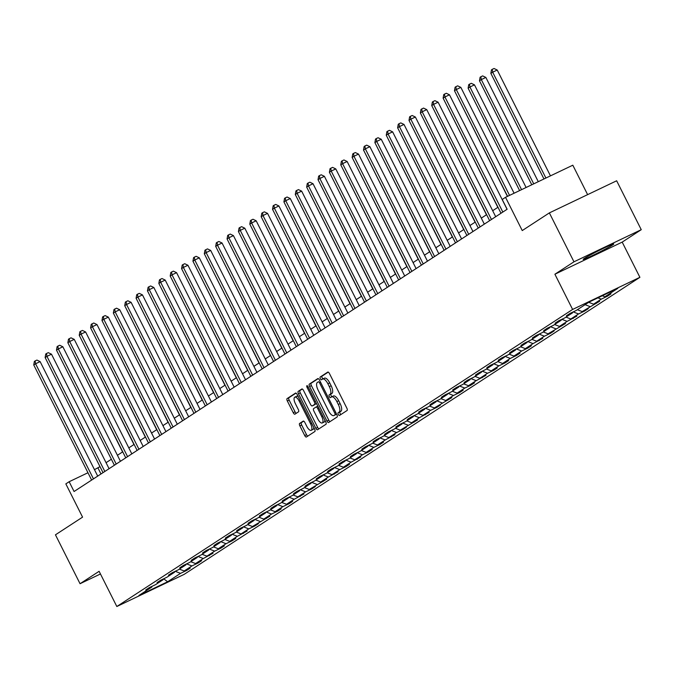 <?xml version="1.0" encoding="UTF-8"?>
<svg xmlns="http://www.w3.org/2000/svg" width="675" height="675" viewBox="0 0 675 675"><rect width="100%" height="100%" fill="white"/><g stroke="black" fill="none" stroke-linecap="round" stroke-linejoin="round"><path stroke-width="1.01" d="M338.302 414.433A1.51 0.591 -115.5 0 0 339.457 415.471A1.51 0.591 -115.5 0 0 339.483 415.454L347.085 410.501A2.152 0.844 -115.5 0 0 346.832 408.113L329.451 373.545A2.152 0.844 -115.5 0 0 327.805 372.077A2.152 0.844 -115.5 0 0 327.772 372.094L320.169 377.047A1.51 0.591 -115.5 0 0 320.338 378.717A1.51 0.591 -115.5 0 0 321.494 379.755A1.51 0.591 -115.5 0 0 321.519 379.738L322.498 379.097A6.885 2.717 -115.5 0 1 322.625 379.029A6.885 2.717 -115.5 0 1 327.881 383.746L329.332 386.632A6.885 2.717 -115.5 0 1 330.134 394.267L329.147 394.909A1.51 0.591 -115.5 0 0 329.324 396.579A1.51 0.591 -115.5 0 0 330.472 397.609A1.51 0.591 -115.5 0 0 330.497 397.6L331.484 396.959A6.885 2.717 -115.5 0 1 331.611 396.883A6.885 2.717 -115.5 0 1 336.867 401.608L338.31 404.485A6.885 2.717 -115.5 0 1 339.112 412.121L338.133 412.762A1.51 0.591 -115.5 0 0 338.302 414.433M331.737 396.832L333.298 396.09A6.885 2.717 -115.5 0 1 333.425 396.014A6.885 2.717 -115.5 0 1 338.681 400.739L340.132 403.616A6.885 2.717 -115.5 0 1 340.934 411.261L339.947 411.902A1.51 0.591 -115.5 0 0 340.124 413.573A1.51 0.591 -115.5 0 0 340.892 414.534M328.236 372.111L321.983 376.177A1.51 0.591 -115.5 0 0 322.161 377.848A1.51 0.591 -115.5 0 0 322.996 378.852M322.76 378.979L324.321 378.228A6.885 2.717 -115.5 0 1 324.447 378.16A6.885 2.717 -115.5 0 1 329.704 382.885L331.147 385.762A6.885 2.717 -115.5 0 1 331.948 393.398L330.969 394.04A1.51 0.591 -115.5 0 0 331.138 395.71A1.51 0.591 -115.5 0 0 331.973 396.714M612.681 244.915A17.103 0.818 153.3 0 0 613.769 244.004A17.103 0.818 153.3 0 0 601.206 249.421A17.103 0.818 153.3 0 0 584.314 258.457A17.103 0.818 153.3 0 0 583.217 259.369A17.103 0.818 153.3 0 0 595.78 253.952A17.103 0.818 153.3 0 0 612.681 244.915M549.366 212.895L616.655 180.782L641.25 229.686L573.969 261.807L549.366 212.895L522.248 230.572L505.524 197.311L502.208 199.479L507.127 209.258L74.081 491.51L69.154 481.722L65.838 483.882L82.569 517.143L55.451 534.819L80.047 583.723L100.457 573.978M299.599 423.47A2.152 0.844 -115.5 0 0 299.852 425.858L304.729 435.561A2.152 0.844 -115.5 0 0 306.366 437.029A2.152 0.844 -115.5 0 0 306.408 437.012L314.854 431.511A2.152 0.844 -115.5 0 0 314.601 429.123L297.219 394.554A2.152 0.844 -115.5 0 0 295.574 393.078A2.152 0.844 -115.5 0 0 295.532 393.103L287.094 398.604A2.152 0.844 -115.5 0 0 287.339 400.992L293.237 412.703A2.152 0.844 -115.5 0 0 294.874 414.18A2.152 0.844 -115.5 0 0 294.916 414.163L298.527 411.809A2.152 0.844 -115.5 0 0 298.282 409.421L295.355 403.608A5.754 2.27 -115.5 0 1 294.789 397.17A5.754 2.27 -115.5 0 1 299.185 401.119L310.627 423.866A5.754 2.27 -115.5 0 1 311.192 430.312A5.754 2.27 -115.5 0 1 306.804 426.364L304.898 422.575A2.152 0.844 -115.5 0 0 303.252 421.099A2.152 0.844 -115.5 0 0 303.21 421.116L299.599 423.47L301.421 422.609A2.152 0.844 -115.5 0 0 301.666 424.988L306.543 434.692A2.152 0.844 -115.5 0 0 307.758 436.126M573.969 261.807L554.901 274.227L572.611 309.445L116.826 606.513L99.115 571.303L80.047 583.723M326.978 421.057A2.152 0.844 -115.5 0 0 328.624 422.533A2.152 0.844 -115.5 0 0 328.657 422.508L337.103 417.007A2.152 0.844 -115.5 0 0 336.85 414.619L319.469 380.05A2.152 0.844 -115.5 0 0 317.824 378.582A2.152 0.844 -115.5 0 0 317.79 378.599L309.344 384.1A2.152 0.844 -115.5 0 0 309.597 386.488L326.978 421.057L328.801 420.188A2.152 0.844 -115.5 0 0 330.016 421.63M325.974 424.254L317.537 429.756A2.152 0.844 -115.5 0 1 317.495 429.781A2.152 0.844 -115.5 0 1 315.849 428.304L298.468 393.744A2.152 0.844 -115.5 0 1 298.215 391.357L301.835 389.002A2.152 0.844 -115.5 0 1 301.868 388.977A2.152 0.844 -115.5 0 1 303.514 390.454L310.559 404.468A2.152 0.844 -115.5 0 0 312.204 405.945A2.152 0.844 -115.5 0 0 312.247 405.928L314.643 404.359A2.152 0.844 -115.5 0 0 314.39 401.979L307.049 387.382A1.51 0.591 -115.5 0 1 306.906 385.695A1.51 0.591 -115.5 0 1 308.053 386.733L325.73 421.867A2.152 0.844 -115.5 0 1 325.974 424.254M152.027 586.339L151.807 587.073L145.716 589.984L149.361 587.604L155.453 584.702L163.181 579.665L157.089 582.567L160.734 580.196L166.826 577.285L174.547 572.248L168.455 575.159L172.1 572.788L178.192 569.877L185.92 564.84L179.828 567.751L183.473 565.372L189.565 562.469L197.294 557.432L191.202 560.334L194.847 557.963L200.939 555.053L208.659 550.015L202.568 552.926L206.213 550.547L212.304 547.644L220.033 542.607L213.941 545.518L217.586 543.139L223.678 540.228L231.407 535.199L225.315 538.102L228.96 535.731L235.052 532.82L242.772 527.783L236.68 530.693L240.325 528.314L246.417 525.412L254.146 520.374L248.054 523.277L251.699 520.906L257.791 517.995L265.52 512.958L259.428 515.869L263.073 513.498L269.165 510.587L276.885 505.55L270.793 508.461L274.438 506.081L280.53 503.17L288.259 498.142L282.167 501.044L285.812 498.673L291.904 495.762L299.632 490.725L293.541 493.636L297.186 491.257L303.277 488.354L311.006 483.317L304.914 486.228L308.551 483.848L314.643 480.938L322.372 475.909L316.28 478.811L319.925 476.44L326.017 473.529L333.745 468.492L327.653 471.403L331.298 469.024L337.39 466.121L345.119 461.084L339.027 463.987L342.672 461.616L348.764 458.705L356.484 453.667L350.392 456.578L354.038 454.199L360.129 451.297L367.858 446.259L361.766 449.17L365.411 446.791L371.503 443.88L379.232 438.851L373.14 441.754L376.785 439.383L382.877 436.472L390.597 431.435L384.505 434.346L388.15 431.966L394.242 429.064L401.971 424.027L395.879 426.929L399.524 424.558L405.616 421.647L413.345 416.61L407.253 419.521L410.898 417.15L416.99 414.239L424.71 409.202L418.618 412.113L422.263 409.733L428.355 406.831L436.084 401.794L429.992 404.696L433.637 402.325L439.729 399.414L447.458 394.377L441.366 397.288L445.011 394.909L451.102 392.006L458.823 386.969L452.731 389.88L456.376 387.501L462.468 384.59L470.197 379.561L464.105 382.463L467.75 380.093L473.842 377.182L481.57 372.144L475.478 375.055L479.123 372.676L485.215 369.773L492.944 364.736L486.852 367.639L490.489 365.268L496.581 362.357L504.309 357.32L498.218 360.231L501.862 357.86L507.954 354.949L515.683 349.912L509.591 352.823L513.236 350.443L519.328 347.532L527.057 342.503L520.965 345.406L524.61 343.035L530.702 340.124L538.422 335.087L532.33 337.998L535.975 335.618L542.067 332.716L549.796 327.679L543.704 330.59L547.349 328.21L553.441 325.299L561.17 320.262L555.078 323.173L558.723 320.802L564.815 317.891L572.535 312.854L566.443 315.765L570.088 313.386L576.18 310.483L589.081 302.071L617.819 288.352L604.918 296.764L611.01 293.853L607.365 296.232L601.273 299.143L593.544 304.172L599.636 301.269L582.171 311.588L588.263 308.677L584.617 311.057L578.526 313.959L570.805 318.997L576.897 316.094L567.16 321.376L559.432 326.413L565.523 323.502L548.058 333.821L554.15 330.91L550.505 333.29L544.413 336.201L536.692 341.229L542.784 338.327L533.048 343.609L525.319 348.646L531.411 345.735L527.766 348.114L521.674 351.017L513.945 356.054L520.037 353.143L516.392 355.523L510.3 358.433L502.571 363.462L508.663 360.56L505.027 362.931L498.926 365.842L491.206 370.879L497.298 367.968L493.653 370.347L487.561 373.25L479.832 378.287L485.924 375.384L476.187 380.666L468.458 385.703L474.55 382.793L470.905 385.172L464.813 388.074L457.093 393.112L463.185 390.201L459.54 392.58L453.448 395.491L445.719 400.52L451.811 397.617L434.346 407.936L440.438 405.025L436.792 407.405L430.701 410.307L422.98 415.344L429.072 412.442L419.335 417.724L411.607 422.761L417.698 419.85L400.233 430.169L406.325 427.258L402.68 429.637L396.588 432.54L388.868 437.577L394.959 434.675L385.223 439.957L377.494 444.994L383.586 442.083L379.941 444.462L373.849 447.365L366.12 452.402L372.212 449.491L368.567 451.87L362.475 454.781L354.746 459.81L360.847 456.907L351.11 462.189L343.381 467.227L349.473 464.316L345.828 466.695L339.736 469.597L332.007 474.635L338.099 471.732L328.362 477.014L320.633 482.051L326.725 479.14L309.268 489.459L315.36 486.548L311.715 488.928L305.623 491.839L297.894 496.868L303.986 493.965L294.249 499.247L286.521 504.284L292.613 501.373L288.968 503.752L282.876 506.655L275.155 511.692L281.247 508.781L277.602 511.161L271.51 514.072L263.782 519.109L269.873 516.198L252.408 526.517L258.5 523.606L254.855 525.985L248.763 528.888L241.043 533.925L247.134 531.023L237.398 536.304L229.669 541.342L235.761 538.431L232.116 540.81L226.024 543.712L218.295 548.75L224.387 545.839L220.742 548.218L214.65 551.129L206.93 556.158L213.022 553.255L203.285 558.537L195.556 563.574L201.648 560.663L198.003 563.043L191.911 565.945L184.182 570.983L190.274 568.08L186.629 570.451L180.537 573.362L167.636 581.766L138.907 595.485L151.807 587.073M572.611 309.445L639.9 277.324L184.106 574.4L116.826 606.513M179.364 569.109L184.182 570.983M186.595 563.887L191.911 565.945M163.401 578.922L163.181 579.665M190.738 561.701L195.556 563.574M197.961 556.47L203.285 558.537M174.766 571.514L174.547 572.248M202.103 554.293L206.93 556.158M209.334 549.062L214.65 551.129M186.14 564.097L185.92 564.84M213.477 546.877L218.295 548.75M220.708 541.645L226.024 543.712M197.513 556.689L197.294 557.432M224.851 539.468L229.669 541.342M232.082 534.237L237.398 536.304M208.879 549.281L208.659 550.015M236.225 532.06L241.043 533.925M243.447 526.829L248.763 528.888M220.253 541.865L220.033 542.607M247.59 524.644L252.408 526.517M254.821 519.413L260.137 521.48M231.626 534.457L231.407 535.199M258.964 517.236L263.782 519.109M266.195 512.004L271.51 514.072M242.992 527.04L242.772 527.783M270.337 509.819L275.155 511.692M277.56 504.596L282.876 506.655M254.365 519.632L254.146 520.374M281.703 502.411L286.521 504.284M288.934 497.18L294.249 499.247M265.739 512.224L265.52 512.958M293.077 495.003L297.894 496.868M300.308 489.772L305.623 491.839M277.104 504.807L276.885 505.55M304.45 487.586L309.268 489.459M311.673 482.355L316.988 484.422M288.478 497.399L288.259 498.142M315.816 480.178L320.633 482.051M323.047 474.947L328.362 477.014M299.852 489.991L299.632 490.725M327.189 472.762L332.007 474.635M334.42 467.539L339.736 469.597M311.217 482.574L311.006 483.317M338.563 465.353L343.381 467.227M345.786 460.122L351.11 462.189M322.591 475.166L322.372 475.909M349.928 457.945L354.746 459.81M357.159 452.714L362.475 454.781M333.965 467.75L333.745 468.492M361.302 450.529L366.12 452.402M368.533 445.306L373.849 447.365M345.338 460.342L345.119 461.084M372.676 443.121L377.494 444.994M379.898 437.889L385.223 439.957M356.704 452.933L356.484 453.667M384.041 435.712L388.868 437.577M391.272 430.481L396.588 432.54M368.077 445.517L367.858 446.259M395.415 428.296L400.233 430.169M402.646 423.065L407.962 425.132M379.451 438.109L379.232 438.851M406.789 420.888L411.607 422.761M414.02 415.657L419.335 417.724M390.817 430.701L390.597 431.435M418.163 413.471L422.98 415.344M425.385 408.248L430.701 410.307M402.19 423.284L401.971 424.027M429.528 406.063L434.346 407.936M436.759 400.832L442.074 402.899M413.564 415.876L413.345 416.61M440.902 398.655L445.719 400.52M448.132 393.424L453.448 395.491M424.929 408.459L424.71 409.202M452.275 391.238L457.093 393.112M459.498 386.007L464.813 388.074M436.303 401.051L436.084 401.794M463.641 383.83L468.458 385.703M470.872 378.599L476.187 380.666M447.677 393.643L447.458 394.377M475.014 376.414L479.832 378.287M482.245 371.191L487.561 373.25M459.042 386.227L458.823 386.969M486.388 369.006L491.206 370.879M493.611 363.774L498.926 365.842M470.416 378.818L470.197 379.561M497.753 361.598L502.571 363.462M504.984 356.366L510.3 358.433M481.79 371.402L481.57 372.144M509.127 354.181L513.945 356.054M516.358 348.958L521.674 351.017M493.155 363.994L492.944 364.736M520.501 346.773L525.319 348.646M527.723 341.542L533.048 343.609M504.529 356.586L504.309 357.32M531.866 339.365L536.692 341.229M539.097 334.133L544.413 336.201M515.903 349.169L515.683 349.912M543.24 331.948L548.058 333.821M550.471 326.717L555.787 328.784M527.276 341.761L527.057 342.503M554.614 324.54L559.432 326.413M561.836 319.309L567.16 321.376M538.642 334.353L538.422 335.087M565.987 317.123L570.805 318.997M573.21 311.901L578.526 313.959M550.015 326.936L549.796 327.679M577.353 309.715L582.171 311.588M585.082 304.678L589.899 306.551M561.389 319.528L561.17 320.262M588.727 302.307L593.544 304.172M597.94 297.844L601.273 299.143M572.754 312.112L572.535 312.854M602.319 295.751L604.918 296.764M587.621 194.636L572.813 165.198L505.524 197.311M554.901 274.227L622.19 242.114L641.25 229.686M622.19 242.114L639.9 277.324M99.993 466.653L94.458 469.648M87.961 472.745L69.154 481.722M497.981 207.259L492.682 210.71M486.616 214.667L481.309 218.126M475.242 222.075L469.935 225.534M463.868 229.492L458.57 232.942M452.503 236.9L447.196 240.359M441.129 244.316L435.822 247.767M429.756 251.724L424.457 255.184M418.382 259.132L413.083 262.592M407.017 266.549L401.709 270M395.643 273.957L390.344 277.417M384.269 281.365L378.97 284.825M372.904 288.782L367.597 292.233M361.53 296.19L356.231 299.649M350.156 303.607L344.858 307.058M338.791 311.015L333.484 314.474M327.417 318.423L322.11 321.882M316.043 325.839L310.745 329.29M304.678 333.248L299.371 336.707M293.304 340.664L287.997 344.115M281.931 348.072L276.632 351.532M270.565 355.48L265.258 358.94M259.192 362.897L253.884 366.348M247.818 370.305L242.519 373.764M236.444 377.713L231.145 381.173M225.079 385.13L219.772 388.581M213.705 392.538L208.406 395.997M202.331 399.954L197.032 403.405M190.966 407.363L185.659 410.822M179.592 414.771L174.293 418.23M168.218 422.187L162.92 425.638M156.853 429.595L151.546 433.055M145.479 437.003L140.172 440.463M134.106 444.42L128.807 447.879M122.74 451.828L117.433 455.288M111.367 459.245L106.059 462.696M100.997 473.96L97.985 467.969M175.222 571.295L180.537 573.362M167.636 581.766L163.679 578.787M607.103 295.718L607.365 296.232M595.73 303.134L595.991 303.64M584.364 310.542L584.617 311.057M572.991 317.95L573.252 318.465M561.617 325.367L561.878 325.873M550.252 332.775L550.505 333.29M538.878 340.183L539.139 340.698M527.504 347.6L527.766 348.114M516.139 355.008L516.392 355.523M504.765 362.424L505.027 362.931M493.391 369.832L493.653 370.347M482.026 377.241L482.279 377.755M470.652 384.657L470.905 385.172M459.278 392.065L459.54 392.58M447.913 399.482L448.166 399.988M436.539 406.89L436.792 407.405M425.166 414.298L425.427 414.813M413.792 421.715L414.053 422.221M402.427 429.123L402.68 429.637M391.053 436.531L391.314 437.046M379.679 443.947L379.941 444.462M368.314 451.356L368.567 451.87M356.94 458.772L357.202 459.278M345.566 466.18L345.828 466.695M334.201 473.588L334.454 474.103M322.827 481.005L323.08 481.511M311.453 488.413L311.715 488.928M300.088 495.821L300.341 496.336M288.714 503.238L288.968 503.752M277.341 510.646L277.602 511.161M265.967 518.062L266.228 518.569M254.602 525.471L254.855 525.985M243.228 532.879L243.489 533.393M231.854 540.295L232.116 540.81M220.489 547.703L220.742 548.218M209.115 555.12L209.377 555.626M197.741 562.528L198.003 563.043M186.376 569.936L186.629 570.451M318.254 378.616L311.167 383.231A2.152 0.844 -115.5 0 0 311.411 385.619L328.801 420.188M334.96 414.83A1.51 0.591 -115.5 0 0 334.792 413.159L319.528 382.818A1.51 0.591 -115.5 0 0 318.381 381.788A1.51 0.591 -115.5 0 0 318.355 381.805L317.317 382.48A6.885 2.717 -115.5 0 0 318.119 390.116L328.548 410.856A6.885 2.717 -115.5 0 0 333.804 415.572A6.885 2.717 -115.5 0 0 333.923 415.505L336.572 414.062L333.923 415.505M302.299 389.011L300.038 390.488A2.152 0.844 -115.5 0 0 300.291 392.875L317.672 427.435A2.152 0.844 -115.5 0 0 318.887 428.878M313.985 405.093A2.152 0.844 -115.5 0 0 314.027 405.076A2.152 0.844 -115.5 0 0 314.061 405.059L316.457 403.498A2.152 0.844 -115.5 0 0 316.482 403.481M317.883 419.015A5.754 2.27 -115.5 0 0 322.27 422.963A5.754 2.27 -115.5 0 0 321.705 416.526L317.672 408.502A2.152 0.844 -115.5 0 0 316.035 407.033A2.152 0.844 -115.5 0 0 315.993 407.05L313.597 408.611A2.152 0.844 -115.5 0 0 313.85 410.999L317.883 419.015M322.27 422.963L324.093 422.094A5.754 2.27 -115.5 0 0 324.818 420.069M316.035 407.033L317.832 406.173A2.152 0.844 -115.5 0 0 317.815 406.181L316.077 407.017M303.683 421.132L301.421 422.609M311.192 430.312L313.014 429.443A5.754 2.27 -115.5 0 0 313.748 427.418M298.316 396.74A5.754 2.27 -115.5 0 0 296.612 396.301L294.789 397.17M296.004 393.12L288.908 397.735A2.152 0.844 -115.5 0 0 289.162 400.123L295.051 411.834A2.152 0.844 -115.5 0 0 296.266 413.277M550.454 175.863L497.222 70.023L492.674 72.191L490.852 73.381L543.957 178.968M545.906 178.04L492.674 72.191L492.21 69.356L494.032 68.487L497.222 70.023M490.852 73.381L491.484 69.829L492.21 69.356M514.088 193.227L460.848 87.379L456.3 89.556L509.541 195.396M454.477 90.737L455.11 87.193L455.844 86.712L456.3 89.556L454.477 90.737L507.583 196.332M455.844 86.712L457.658 85.843L460.848 87.379M538.279 181.676L485.848 77.431L481.3 79.599L479.478 80.789L531.782 184.781M533.731 183.845L481.3 79.599L480.845 76.764L482.659 75.895L485.848 77.431M479.478 80.789L480.111 77.237L480.845 76.764M526.103 187.49L474.474 84.847L469.935 87.016L468.112 88.206L519.607 190.595M521.556 189.658L469.935 87.016L469.471 84.172L471.285 83.312L474.474 84.847M468.112 88.206L468.737 84.653L469.471 84.172M507.068 209.292L449.483 94.795L444.935 96.964L502.824 212.06M443.112 98.153L443.745 94.601L444.471 94.129L444.935 96.964L443.112 98.153L501.002 213.249M444.471 94.129L446.293 93.26L449.483 94.795M495.695 216.709L438.109 102.203L433.561 104.372L491.451 219.476M431.738 105.562L432.371 102.009L433.097 101.537L433.561 104.372L431.738 105.562L489.628 220.666M433.097 101.537L434.919 100.668L438.109 102.203M456.882 95.521L507.431 196.4M484.321 224.117L426.735 109.62L422.187 111.788L480.077 226.884M420.365 112.978L420.998 109.426L421.732 108.945L422.187 111.788L420.365 112.978L478.254 228.074M421.732 108.945L423.546 108.084L426.735 109.62M445.517 102.929L497.838 207.352M472.956 231.533L415.37 117.028L410.822 119.197L468.712 234.301M408.999 120.386L409.632 116.834L410.358 116.362L410.822 119.197L408.999 120.386L466.889 235.482M410.358 116.362L412.172 115.492L415.37 117.028M434.143 110.337L486.464 214.76M461.582 238.942L403.996 124.436L399.448 126.613L457.338 241.709M397.626 127.794L398.258 124.251L398.984 123.77L399.448 126.613L397.626 127.794L455.515 242.899M398.984 123.77L400.807 122.901L403.996 124.436M422.769 117.754L475.099 222.176M450.208 246.35L392.622 131.853L388.074 134.021L445.964 249.117M386.252 135.211L386.885 131.659L387.619 131.186L388.074 134.021L386.252 135.211L444.142 250.307M387.619 131.186L389.433 130.317L392.622 131.853M411.404 125.162L463.725 229.584M438.843 253.766L381.248 139.261L376.709 141.429L434.599 256.534M374.887 142.619L375.511 139.067L376.245 138.594L376.709 141.429L374.887 142.619L432.776 257.723M376.245 138.594L378.059 137.725L381.248 139.261M400.03 132.578L452.351 236.993M427.469 261.174L369.883 146.678L365.335 148.846L423.225 263.942M363.513 150.027L364.146 146.483L364.871 146.002L365.335 148.846L363.513 150.027L421.402 265.132M364.871 146.002L366.694 145.133L369.883 146.678M388.657 139.987L440.986 244.409M377.283 147.395L429.612 251.817M365.918 154.811L418.238 259.234M354.544 162.219L406.865 266.642M343.17 169.627L395.499 274.05M331.805 177.044L384.126 281.467M320.431 184.452L372.752 288.875M309.057 191.869L361.387 296.291M297.692 199.277L350.013 303.699M286.318 206.685L338.639 311.108M416.095 268.591L358.509 154.086L353.962 156.254L411.851 271.358M352.139 157.444L352.772 153.892L353.506 153.419L353.962 156.254L352.139 157.444L410.029 272.54M353.506 153.419L355.32 152.55L358.509 154.086M404.73 275.999L347.136 161.494L342.596 163.662L400.477 278.767M340.774 164.852L341.398 161.3L342.132 160.827L342.596 163.662L340.774 164.852L398.655 279.956M342.132 160.827L343.946 159.958L347.136 161.494M393.356 283.407L335.77 168.91L331.223 171.079L389.112 286.175M329.4 172.268L330.033 168.716L330.758 168.244L331.223 171.079L329.4 172.268L387.29 287.364M330.758 168.244L332.581 167.375L335.77 168.91M381.983 290.824L324.397 176.318L319.849 178.487L377.738 293.591M318.026 179.677L318.659 176.124L319.385 175.652L319.849 178.487L318.026 179.677L375.916 294.773M319.385 175.652L321.207 174.783L324.397 176.318M370.617 298.232L313.023 183.727L308.475 185.903L366.365 300.999M306.661 187.085L307.285 183.541L308.019 183.06L308.475 185.903L306.661 187.085L364.542 302.189M308.019 183.06L309.833 182.191L313.023 183.727M359.243 305.64L301.657 191.143L297.11 193.312L354.999 308.407M295.287 194.501L295.92 190.949L296.646 190.477L297.11 193.312L295.287 194.501L353.177 309.597M296.646 190.477L298.468 189.607L301.657 191.143M347.87 313.057L290.284 198.551L285.736 200.72L343.626 315.824M283.913 201.909L284.546 198.357L285.272 197.885L285.736 200.72L283.913 201.909L341.803 317.014M285.272 197.885L287.094 197.016L290.284 198.551M336.504 320.465L278.91 205.968L274.362 208.136L332.252 323.232M272.54 209.326L273.173 205.774L273.907 205.293L274.362 208.136L272.54 209.326L330.429 324.422M273.907 205.293L275.721 204.432L278.91 205.968M325.131 327.881L267.545 213.376L262.997 215.544L320.887 330.649M261.174 216.734L261.807 213.182L262.533 212.709L262.997 215.544L261.174 216.734L319.064 331.83M262.533 212.709L264.355 211.84L267.545 213.376M313.757 335.289L256.171 220.784L251.623 222.961L309.513 338.057M249.801 224.142L250.433 220.598L251.159 220.118L251.623 222.961L249.801 224.142L307.69 339.247M251.159 220.118L252.982 219.248L256.171 220.784M274.944 214.102L327.274 318.524M302.383 342.698L244.797 228.201L240.249 230.369L298.139 345.465M238.427 231.559L239.06 228.007L239.794 227.534L240.249 230.369L238.427 231.559L296.317 346.655M239.794 227.534L241.608 226.665L244.797 228.201M263.579 221.51L315.9 325.932M291.018 350.114L233.423 235.609L228.884 237.777L286.774 352.882M227.062 238.967L227.694 235.415L228.42 234.942L228.884 237.777L227.062 238.967L284.951 354.063M228.42 234.942L230.234 234.073L233.423 235.609M252.205 228.926L304.526 333.34M279.644 357.522L222.058 243.017L217.51 245.194L275.4 360.29M215.688 246.375L216.321 242.831L217.046 242.35L217.51 245.194L215.688 246.375L273.577 361.479M217.046 242.35L218.869 241.481L222.058 243.017M240.832 236.334L293.161 340.757M268.27 364.93L210.684 250.433L206.137 252.602L264.026 367.698M204.314 253.792L204.947 250.239L205.681 249.767L206.137 252.602L204.314 253.792L262.204 368.887M205.681 249.767L207.495 248.898L210.684 250.433M229.458 243.743L281.787 348.165M256.905 372.347L199.311 257.842L194.771 260.01L252.661 375.114M192.949 261.2L193.573 257.648L194.307 257.175L194.771 260.01L192.949 261.2L250.838 376.304M194.307 257.175L196.121 256.306L199.311 257.842M218.093 251.159L270.413 355.582M245.531 379.755L187.945 265.258L183.398 267.427L241.287 382.523M181.575 268.616L182.208 265.064L182.933 264.583L183.398 267.427L181.575 268.616L239.465 383.712M182.933 264.583L184.756 263.723L187.945 265.258M206.719 258.567L259.048 362.99M234.157 387.172L176.572 272.666L172.024 274.835L229.913 389.939M170.201 276.024L170.834 272.472L171.56 272L172.024 274.835L170.201 276.024L228.091 391.12M171.56 272L173.382 271.131L176.572 272.666M195.345 265.975L247.674 370.398M183.98 273.392L236.301 377.814M172.606 280.8L224.927 385.223M161.232 288.217L213.562 392.631M149.867 295.625L202.188 400.047M138.493 303.033L190.814 407.455M127.119 310.449L179.449 414.872M115.754 317.858L168.075 422.28M104.38 325.274L156.701 429.688M93.007 332.682L145.336 437.105M222.792 394.58L165.198 280.074L160.658 282.251L218.54 397.347M158.836 283.433L159.46 279.889L160.194 279.408L160.658 282.251L158.836 283.433L216.717 398.537M160.194 279.408L162.008 278.539L165.198 280.074M211.418 401.988L153.832 287.491L149.285 289.659L207.174 404.755M147.462 290.849L148.095 287.297L148.821 286.824L149.285 289.659L147.462 290.849L205.352 405.945M148.821 286.824L150.643 285.955L153.832 287.491M200.045 409.404L142.459 294.899L137.911 297.067L195.801 412.172M136.088 298.257L136.721 294.705L137.447 294.233L137.911 297.067L136.088 298.257L193.978 413.362M137.447 294.233L139.269 293.363L142.459 294.899M188.679 416.812L131.085 302.316L126.537 304.484L184.427 419.58M124.723 305.674L125.347 302.122L126.082 301.641L126.537 304.484L124.723 305.674L182.604 420.77M126.082 301.641L127.896 300.78L131.085 302.316M177.306 424.229L119.72 309.724L115.172 311.892L173.062 426.997M113.349 313.082L113.982 309.53L114.708 309.057L115.172 311.892L113.349 313.082L171.239 428.178M114.708 309.057L116.53 308.188L119.72 309.724M165.932 431.637L108.346 317.132L103.798 319.309L161.688 434.405M101.976 320.49L102.608 316.938L103.334 316.465L103.798 319.309L101.976 320.49L159.865 435.594M103.334 316.465L105.157 315.596L108.346 317.132M154.567 439.045L96.972 324.548L92.424 326.717L150.314 441.813M90.602 327.907L91.235 324.354L91.969 323.882L92.424 326.717L90.602 327.907L148.492 443.002M91.969 323.882L93.783 323.013L96.972 324.548M143.193 446.462L85.607 331.957L81.059 334.125L138.949 449.229M79.237 335.315L79.869 331.762L80.595 331.29L81.059 334.125L79.237 335.315L137.126 450.411M80.595 331.29L82.418 330.421L85.607 331.957M131.819 453.87L74.233 339.365L69.685 341.542L127.575 456.638M67.863 342.723L68.496 339.179L69.221 338.698L69.685 341.542L67.863 342.723L125.752 457.827M69.221 338.698L71.044 337.829L74.233 339.365M120.445 461.278L62.859 346.781L58.312 348.95L116.201 464.046M56.489 350.139L57.122 346.587L57.856 346.115L58.312 348.95L56.489 350.139L114.379 465.235M57.856 346.115L59.67 345.246L62.859 346.781M81.641 340.09L133.962 444.513M109.08 468.695L51.486 354.189L46.946 356.358L104.836 471.462M45.124 357.548L45.757 353.995L46.482 353.523L46.946 356.358L45.124 357.548L103.013 472.652M46.482 353.523L48.296 352.654L51.486 354.189M70.267 347.507L122.588 451.929M97.706 476.103L40.12 361.606L35.572 363.774L93.462 478.87M33.75 364.964L34.383 361.412L35.108 360.931L35.572 363.774L33.75 364.964L91.64 480.06M35.108 360.931L36.931 360.07L40.12 361.606M340.934 411.261L339.112 412.121M340.132 403.616L338.31 404.485M338.681 400.739L336.867 401.608M330.969 394.04L329.147 394.909M331.948 393.398L330.134 394.267M331.147 385.762L329.332 386.632M329.704 382.885L327.881 383.746M321.983 376.177L320.169 377.047M339.947 411.902L338.133 412.762M311.411 385.619L309.597 386.488M311.167 383.231L309.344 384.1M335.863 412.644L334.792 413.159M320.6 382.312L319.528 382.818M317.672 427.435L315.849 428.304M300.291 392.875L298.468 393.744M300.038 390.488L298.215 391.357M314.061 405.059L312.247 405.928M316.457 403.498L314.643 404.359M315.461 401.465L314.39 401.979M308.121 386.868L307.049 387.382M322.777 416.011L321.705 416.526M318.743 407.995L317.672 408.502M311.698 423.36L310.627 423.866M300.257 400.604L299.185 401.119M295.051 411.834L293.237 412.703M289.162 400.123L287.339 400.992M288.908 397.735L287.094 398.604M306.543 434.692L304.729 435.561M301.666 424.988L299.852 425.858M333.425 396.014L331.611 396.883M324.447 378.16L322.625 379.029M335.618 414.712L333.804 415.572M314.027 405.076L312.204 405.945"/></g></svg>
